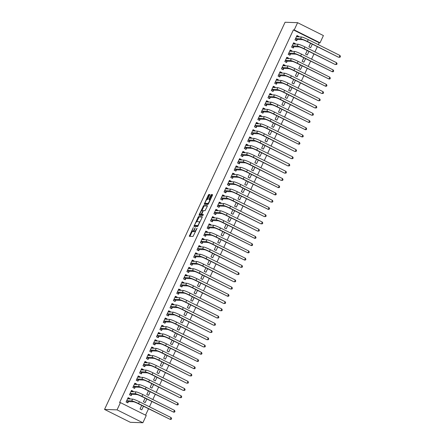 <?xml version="1.0" encoding="UTF-8"?>
<svg xmlns="http://www.w3.org/2000/svg" width="445" height="445" viewBox="0 0 445 445"><rect width="100%" height="100%" fill="white"/><g stroke="black" fill="none" stroke-linecap="round" stroke-linejoin="round"><path stroke-width="0.67" d="M193.302 227.562L189.259 236.317L193.03 236.456L197.09 228.202L196.345 229.164A2.525 0.612 -63.5 0 1 194.615 231.417L194.304 231.406A2.525 0.612 -63.5 0 1 194.237 231.389A2.525 0.612 -63.5 0 1 194.699 229.108L195.238 227.629L194.404 229.097A2.525 0.612 -63.5 0 1 192.679 231.35L192.368 231.339A2.525 0.612 -63.5 0 1 192.301 231.322A2.525 0.612 -63.5 0 1 192.763 229.042L193.302 227.562M209.862 194.849L208.944 195.544L207.086 199.521L207.504 199.538L209.862 194.532L208.788 194.487L208.249 195.194L204.194 204.294L207.965 204.433L208.505 203.727L212.415 195.338L212.56 194.626L211.269 194.576L209.055 198.87L208.911 199.583L209.562 199.61A2.108 0.512 -63.5 0 1 209.617 199.621A2.108 0.512 -63.5 0 1 209.183 201.635A2.108 0.512 -63.5 0 1 207.787 203.415L205.317 203.326L204.884 204.322M207.092 199.521A2.108 0.512 -63.5 0 0 205.696 201.301A2.108 0.512 -63.5 0 0 205.262 203.315A2.108 0.512 -63.5 0 0 205.317 203.326L206.013 203.677A2.108 0.512 -63.5 0 1 205.957 203.66L205.262 203.315M293.377 29.898L119.588 402.591L120.434 402.619L146.249 415.508L142.873 422.75L130.346 422.311L104.536 409.428L285.078 22.25L297.599 22.689L294.223 29.932L293.377 29.898L319.187 42.787L320.038 42.815L294.223 29.932M120.434 402.619L117.057 409.862L104.536 409.428M198.476 216.598L193.903 226.41L197.652 226.538L202.108 217.449L202.247 216.732L198.476 216.598L199.176 216.949L196.762 221.666M199.182 214.635L203.632 205.546L207.381 205.673L207.259 206.391L205.045 210.685L203.526 210.635L202.987 211.336L201.73 214.429L203.337 214.49L202.87 215.486L199.037 215.347L199.182 214.635L199.877 214.985L200.155 214.39A2.108 0.512 -63.5 0 1 200.117 214.368A2.108 0.512 -63.5 0 1 200.55 212.354A2.108 0.512 -63.5 0 1 201.947 210.58L203.788 206.597L203.092 206.246M295.13 44.122L295.347 43.655L293.605 42.781L291.581 47.126L293.322 47.999L293.872 46.825M307.239 50.546L305.531 54.095L307.278 54.963L308.941 51.398M288.377 58.607L288.594 58.139L286.853 57.266L284.822 61.61L286.569 62.484L287.114 61.31M300.442 65.009L298.779 68.58L300.52 69.448L302.183 65.882M281.618 73.091L281.841 72.624L280.094 71.751L278.069 76.095L279.816 76.968L280.361 75.795M293.689 79.494L292.026 83.065L293.767 83.933L295.43 80.367M274.865 87.576L275.088 87.109L273.341 86.235L271.317 90.58L273.058 91.453L273.608 90.274M286.93 93.978L285.267 97.55L287.014 98.417L288.677 94.852M268.113 102.061L268.329 101.593L266.588 100.72L264.564 105.064L266.305 105.938L266.855 104.759M280.178 108.463L278.514 112.034L280.261 112.902L281.924 109.337M261.36 116.546L261.577 116.078L259.836 115.205L257.805 119.549L259.552 120.423L260.097 119.243M273.464 122.97L271.762 126.519L273.503 127.387L275.166 123.821M254.601 131.03L254.824 130.563L253.077 129.69L251.052 134.034L252.799 134.907L253.344 133.728M266.672 137.433L265.009 141.004L266.75 141.872L268.413 138.306M247.848 145.515L248.071 145.048L246.324 144.174L244.299 148.519L246.041 149.392L246.591 148.213M259.913 151.917L258.25 155.489L259.997 156.356L261.66 152.791M241.095 160L241.312 159.532L239.571 158.659L237.541 163.004L239.288 163.877L239.838 162.698M253.161 166.402L251.497 169.973L253.244 170.841L254.907 167.276M234.343 174.484L234.56 174.017L232.818 173.144L230.788 177.488L232.535 178.362L233.08 177.182M246.408 180.887L244.744 184.458L246.486 185.326L248.149 181.76M227.584 188.969L227.807 188.502L226.06 187.629L224.035 191.973L225.782 192.846L226.327 191.667M239.655 195.372L237.992 198.943L239.733 199.811L241.396 196.245M220.831 203.454L221.054 202.987L219.307 202.113L217.282 206.458L219.023 207.331L219.574 206.152M232.896 209.856L231.233 213.428L232.98 214.295L234.643 210.73M214.078 217.939L214.295 217.466L212.554 216.598L210.524 220.942L212.271 221.816L212.821 220.637M226.143 224.341L224.48 227.907L226.227 228.78L227.89 225.215M207.326 232.423L207.542 231.951L205.796 231.083L203.771 235.427L205.518 236.301L206.063 235.121M219.391 238.826L217.727 242.392L219.468 243.265L221.132 239.699M200.567 246.908L200.79 246.435L199.043 245.568L197.018 249.912L198.765 250.785L199.31 249.606M212.638 253.311L210.969 256.876L212.716 257.75L214.379 254.184M193.814 261.393L194.037 260.92L192.29 260.052L190.265 264.397L192.006 265.27L192.557 264.091M205.924 267.818L204.216 271.361L205.963 272.234L207.626 268.669M187.061 275.878L187.278 275.405L185.537 274.537L183.507 278.882L185.254 279.755L185.804 278.576M199.126 282.28L197.463 285.846L199.21 286.719L200.873 283.154M180.308 290.363L180.525 289.89L178.779 289.022L176.754 293.366L178.501 294.24L179.046 293.06M192.374 296.765L190.71 300.33L192.451 301.204L194.115 297.638M173.55 304.847L173.773 304.374L172.026 303.507L170.001 307.851L171.742 308.724L172.293 307.545M185.621 311.25L183.952 314.815L185.698 315.689L187.362 312.123M166.797 319.332L167.014 318.859L165.273 317.991L163.248 322.336L164.989 323.209L165.54 322.03M178.907 325.757L177.199 329.3L178.946 330.173L180.609 326.608M160.044 333.817L160.261 333.344L158.52 332.476L156.49 336.82L158.236 337.694L158.787 336.515M172.154 340.241L170.446 343.785L172.193 344.658L173.856 341.093M153.291 348.301L153.508 347.829L151.762 346.961L149.737 351.305L151.484 352.179L152.029 350.999M165.356 354.704L163.693 358.27L165.434 359.143L167.097 355.577M146.533 362.786L146.755 362.313L145.009 361.446L142.984 365.79L144.725 366.663L145.276 365.484M158.604 369.189L156.935 372.754L158.681 373.628L160.345 370.056M139.78 377.271L139.997 376.798L138.256 375.93L136.231 380.275L137.972 381.148L138.523 379.969M151.845 383.673L150.182 387.239L151.929 388.112L153.592 384.541M133.027 391.756L133.244 391.283L131.503 390.415L129.473 394.76L131.219 395.633L131.764 394.454M145.092 398.158L143.429 401.724L145.17 402.597L146.839 399.026M145.548 415.157L148.519 408.794M149.453 406.786L151.895 401.551M152.83 399.543L155.272 394.309M156.212 392.301L158.648 387.067M159.588 385.059L162.024 379.824M162.965 377.816L165.401 372.582M166.341 370.574L168.783 365.339M169.717 363.331L172.159 358.097M173.094 356.089L175.536 350.855M176.47 348.847L178.912 343.612M179.847 341.604L182.289 336.376M183.229 334.362L185.665 329.133M186.605 327.12L189.042 321.891M189.982 319.877L192.418 314.648M193.358 312.635L195.8 307.406M196.735 305.392L199.176 300.164M200.111 298.15L202.553 292.921M203.487 290.908L205.929 285.679M206.869 283.665L209.306 278.437M210.246 276.423L212.682 271.194M213.622 269.18L216.059 263.952M216.999 261.938L219.435 256.709M220.375 254.696L222.817 249.467M223.752 247.453L226.194 242.225M227.128 240.211L229.57 234.982M230.504 232.969L232.946 227.74M233.886 225.726L236.323 220.498M237.263 218.484L239.699 213.255M240.639 211.242L243.076 206.013M244.016 203.999L246.458 198.77M247.392 196.757L249.834 191.528M250.769 189.514L253.211 184.286M254.145 182.272L256.587 177.043M257.522 175.03L259.963 169.801M260.904 167.787L263.34 162.559M264.28 160.545L266.716 155.316M267.656 153.303L270.093 148.074M271.033 146.06L273.475 140.831M274.409 138.818L276.851 133.589M277.786 131.575L280.228 126.347M281.162 124.333L283.604 119.104M284.539 117.091L286.981 111.862M287.921 109.848L290.357 104.62M291.297 102.606L293.733 97.377M294.673 95.364L297.11 90.135M298.05 88.121L300.492 82.892M301.426 80.879L303.868 75.65M304.803 73.636L307.245 68.408M308.179 66.394L310.621 61.165M311.561 59.152L313.998 53.923M314.938 51.909L317.374 46.681M318.314 44.667L319.187 42.787M141.716 405.401L140.053 408.966L141.794 409.839L143.457 406.268M129.651 398.998L129.868 398.525L128.127 397.658L126.096 402.002L127.843 402.87L128.388 401.696M148.469 390.916L146.806 394.481L148.552 395.355L150.215 391.784M136.404 384.513L136.621 384.041L134.88 383.173L132.849 387.517L134.596 388.39L135.147 387.211M155.266 376.453L153.558 379.997L155.305 380.87L156.968 377.299M143.157 370.029L143.379 369.556L141.632 368.688L139.608 373.032L141.349 373.906L141.899 372.726M162.019 361.969L160.317 365.512L162.058 366.385L163.721 362.814M149.909 355.544L150.132 355.071L148.385 354.203L146.361 358.548L148.107 359.421L148.652 358.242M168.733 347.462L167.07 351.027L168.811 351.9L170.474 348.335M156.668 341.059L156.885 340.586L155.144 339.719L153.113 344.063L154.86 344.936L155.405 343.757M175.486 332.977L173.823 336.542L175.569 337.416L177.232 333.85M163.421 326.574L163.638 326.102L161.897 325.234L159.872 329.578L161.613 330.451L162.164 329.272M182.239 318.492L180.575 322.058L182.322 322.931L183.985 319.365M170.174 312.09L170.396 311.617L168.649 310.749L166.625 315.093L168.366 315.967L168.916 314.787M189.036 304.03L187.334 307.573L189.075 308.446L190.738 304.881M176.926 297.605L177.149 297.132L175.402 296.264L173.378 300.609L175.124 301.482L175.669 300.303M195.789 289.545L194.087 293.088L195.828 293.961L197.491 290.396M183.685 283.12L183.902 282.647L182.161 281.78L180.13 286.124L181.877 286.997L182.422 285.818M202.503 275.038L200.84 278.603L202.586 279.477L204.249 275.911M190.438 268.635L190.655 268.163L188.914 267.295L186.889 271.639L188.63 272.512L189.181 271.333M209.256 260.553L207.593 264.119L209.339 264.992L211.002 261.426M197.191 254.151L197.413 253.678L195.667 252.81L193.642 257.154L195.383 258.028L195.934 256.848M216.014 246.068L214.351 249.634L216.092 250.507L217.755 246.942M203.944 239.666L204.166 239.193L202.419 238.325L200.395 242.67L202.141 243.543L202.686 242.364M222.767 231.584L221.104 235.149L222.845 236.022L224.514 232.457M210.702 225.181L210.919 224.708L209.178 223.841L207.148 228.185L208.894 229.058L209.439 227.879M229.52 217.099L227.857 220.664L229.603 221.538L231.267 217.972M217.455 210.696L217.672 210.224L215.931 209.356L213.906 213.7L215.647 214.573L216.198 213.394M236.273 202.614L234.61 206.185L236.356 207.053L238.019 203.487M224.208 196.212L224.43 195.744L222.684 194.871L220.659 199.215L222.4 200.089L222.951 198.909M243.031 188.129L241.368 191.7L243.109 192.568L244.772 189.003M230.966 181.727L231.183 181.26L229.436 180.386L227.412 184.731L229.158 185.604L229.703 184.425M249.784 173.645L248.121 177.216L249.862 178.083L251.531 174.518M237.719 167.242L237.936 166.775L236.195 165.902L234.165 170.246L235.911 171.119L236.456 169.94M256.581 159.182L254.874 162.731L256.62 163.599L258.284 160.033M244.472 152.757L244.689 152.29L242.948 151.417L240.923 155.761L242.664 156.634L243.215 155.455M263.295 144.675L261.627 148.246L263.373 149.114L265.036 145.548M251.225 138.273L251.447 137.805L249.701 136.932L247.676 141.276L249.417 142.15L249.968 140.97M270.048 130.19L268.385 133.761L270.126 134.629L271.789 131.064M257.983 123.788L258.2 123.321L256.454 122.447L254.429 126.792L256.175 127.665L256.721 126.486M276.801 115.706L275.138 119.277L276.885 120.144L278.548 116.579M264.736 109.303L264.953 108.836L263.212 107.963L261.182 112.307L262.928 113.18L263.479 112.001M283.554 101.221L281.891 104.792L283.637 105.66L285.301 102.094M271.489 94.818L271.706 94.351L269.965 93.478L267.94 97.822L269.681 98.695L270.232 97.516M290.351 86.758L288.644 90.307L290.39 91.175L292.053 87.609M278.242 80.334L278.464 79.866L276.718 78.993L274.693 83.337L276.434 84.211L276.985 83.031M297.065 72.251L295.402 75.822L297.143 76.69L298.806 73.125M285 65.849L285.217 65.382L283.471 64.508L281.446 68.853L283.192 69.726L283.738 68.552M303.818 57.767L302.155 61.338L303.902 62.205L305.565 58.64M291.753 51.364L291.97 50.897L290.229 50.024L288.199 54.368L289.945 55.241L290.496 54.068M310.571 43.282L308.908 46.853L310.655 47.721L312.318 44.155M298.506 36.879L298.728 36.412L296.982 35.539L294.957 39.883L296.698 40.756L297.249 39.583M297.599 22.689L323.415 35.572L320.038 42.815M117.057 409.862L142.873 422.75M129.868 398.525L128.316 398.475M133.244 391.283L131.692 391.233M136.621 384.041L135.069 383.991M139.997 376.798L138.451 376.748M143.379 369.556L141.827 369.506M146.755 362.313L145.204 362.263M150.132 355.071L148.58 355.021M153.508 347.829L151.956 347.779M156.885 340.586L155.333 340.536M160.261 333.344L158.709 333.294M163.638 326.102L162.086 326.051M167.014 318.859L165.468 318.809M170.396 311.617L168.844 311.567M173.773 304.374L172.221 304.324M177.149 297.132L175.597 297.082M180.525 289.89L178.973 289.84M183.902 282.647L182.35 282.597M187.278 275.405L185.726 275.355M190.655 268.163L189.103 268.113M194.037 260.92L192.485 260.87M197.413 253.678L195.861 253.628M200.79 246.435L199.238 246.385M204.166 239.193L202.614 239.143M207.542 231.951L205.99 231.901M210.919 224.708L209.367 224.658M214.295 217.466L212.743 217.416M217.672 210.224L216.12 210.173M221.054 202.987L219.502 202.931M224.43 195.744L222.878 195.689M227.807 188.502L226.255 188.446M231.183 181.26L229.631 181.204M234.56 174.017L233.008 173.962M237.936 166.775L236.384 166.719M241.312 159.532L239.76 159.477M244.689 152.29L243.142 152.234M248.071 145.048L246.519 144.992M251.447 137.805L249.895 137.75M254.824 130.563L253.272 130.507M258.2 123.321L256.648 123.265M261.577 116.078L260.025 116.023M264.953 108.836L263.401 108.78M268.329 101.593L266.778 101.538M271.706 94.351L270.16 94.296M275.088 87.109L273.536 87.053M278.464 79.866L276.912 79.811M281.841 72.624L280.289 72.568M285.217 65.382L283.665 65.326M288.594 58.139L287.042 58.084M291.97 50.897L290.418 50.841M295.347 43.655L293.795 43.599M298.728 36.412L297.177 36.357M192.946 231.628A2.525 0.612 -63.5 0 0 192.996 231.673A2.525 0.612 -63.5 0 0 193.063 231.689L192.368 231.339M194.115 231.105A2.525 0.612 -63.5 0 1 193.375 231.7L193.063 231.689M194.882 231.695A2.525 0.612 -63.5 0 0 194.932 231.739A2.525 0.612 -63.5 0 0 195.005 231.756L194.304 231.406M195.444 231.739A2.525 0.612 -63.5 0 1 195.316 231.767L195.005 231.756M192.268 231.305L189.954 236.351M202.253 217.054L199.176 216.949M194.932 225.593L194.576 226.433M194.682 224.92L194.599 225.42L197.892 225.537L198.748 224.013A2.525 0.612 -63.5 0 0 199.21 221.732A2.525 0.612 -63.5 0 0 199.143 221.716L196.89 221.638A2.525 0.612 -63.5 0 0 195.166 223.885L194.682 224.92M198.175 225.871L195.294 225.771M207.409 206.002L204.333 205.89L203.788 206.597M201.73 214.429L203.321 214.813M200.773 214.679A2.108 0.512 -63.5 0 0 200.817 214.718A2.108 0.512 -63.5 0 0 200.873 214.729L200.172 214.379L201.045 214.412L202.692 211.325L202.837 210.613L201.947 210.58M201.986 214.557L200.873 214.729M199.877 214.985L199.733 215.38M207.787 203.415L208.483 203.76A2.108 0.512 -63.5 0 0 208.488 203.76L206.013 203.677M212.565 194.943L211.965 194.927L211.425 195.628L209.601 199.616M129.139 398.981L127.854 398.242M127.048 402.475L126.163 401.863M126.647 400.828L128.499 401.607L133.478 401.779A4.016 0.428 25 0 1 138.028 403.559L170.268 419.407L138.562 403.576A6.03 0.64 -155 0 0 131.737 400.912L126.753 400.739M171.114 417.599L171.609 418.589L171.269 419.312L170.268 419.407L171.114 417.599L139.402 401.768A6.03 0.64 -155 0 0 132.577 399.098L127.576 398.831M128.499 401.607L127.42 402.491M132.515 391.739L131.231 390.999M130.424 395.232L129.54 394.62M130.023 393.586L131.876 394.365L136.854 394.537A4.016 0.428 25 0 1 141.404 396.317L173.645 412.165L141.938 396.334A6.03 0.64 -155 0 0 135.113 393.669L130.135 393.497M174.49 410.357L174.985 411.347L174.646 412.07L173.645 412.165L174.49 410.357L142.784 394.526A6.03 0.64 -155 0 0 135.959 391.856L130.952 391.589M131.876 394.365L130.797 395.249M135.892 384.497L134.607 383.757M133.806 387.99L132.916 387.378M133.4 386.343L135.252 387.122L140.231 387.295A4.016 0.428 25 0 1 144.781 389.075L177.027 404.922L145.315 389.091A6.03 0.64 -155 0 0 138.49 386.427L133.511 386.254M177.867 403.114L178.362 404.105L178.022 404.828L177.027 404.922L177.867 403.114L146.16 387.284A6.03 0.64 -155 0 0 139.335 384.614L134.329 384.347M135.252 387.122L134.173 388.007M139.268 377.254L137.983 376.514M137.182 380.748L136.292 380.136M136.776 379.101L138.629 379.88L143.613 380.052A4.016 0.428 25 0 1 148.163 381.832L179.869 397.663L148.691 381.849A6.03 0.64 -155 0 0 141.866 379.185L136.888 379.012M181.243 395.872L181.738 396.862L181.404 397.585L180.403 397.68L181.243 395.872L149.537 380.041A6.03 0.64 -155 0 0 142.712 377.371L137.705 377.104M138.629 379.88L137.549 380.764M142.645 370.012L141.36 369.272M140.559 373.505L139.669 372.893M140.153 371.859L142.011 372.637L146.989 372.81A4.016 0.428 25 0 1 151.539 374.59L183.245 390.421L152.068 374.607A6.03 0.64 -155 0 0 145.242 371.942L140.264 371.77M184.625 388.63L185.114 389.62L184.781 390.343L183.779 390.437L184.625 388.63L152.913 372.799A6.03 0.64 -155 0 0 146.088 370.129L141.082 369.862M142.011 372.637L140.931 373.522M146.021 362.77L144.736 362.03M143.935 366.263L143.051 365.651M143.529 364.616L145.387 365.395L150.365 365.568A4.016 0.428 25 0 1 154.916 367.348L186.622 383.178L155.444 367.364A6.03 0.64 -155 0 0 148.619 364.7L143.64 364.527M188.001 381.387L188.496 382.377L188.157 383.101L187.156 383.195L188.001 381.387L156.29 365.556A6.03 0.64 -155 0 0 149.464 362.886L144.464 362.619M145.387 365.395L144.308 366.28M149.398 355.527L148.113 354.787M147.312 359.02L146.427 358.409M146.911 357.374L148.763 358.153L153.742 358.325A4.016 0.428 25 0 1 158.292 360.105L190.004 375.936L158.821 360.122A6.03 0.64 -155 0 0 151.995 357.457L147.017 357.285M191.378 374.145L191.873 375.135L191.534 375.858L190.532 375.953L191.378 374.145L159.666 358.314A6.03 0.64 -155 0 0 152.841 355.644L147.84 355.377M148.763 358.153L147.684 359.037M152.78 348.285L151.489 347.545M150.688 351.778L149.804 351.166M150.288 350.132L152.14 350.91L157.118 351.083A4.016 0.428 25 0 1 161.668 352.863L193.909 368.71L162.203 352.879A6.03 0.64 -155 0 0 155.377 350.215L150.393 350.043M194.754 366.903L195.249 367.893L194.91 368.616L193.909 368.71L194.754 366.903L163.042 351.072A6.03 0.64 -155 0 0 156.217 348.402L151.217 348.135M152.14 350.91L151.061 351.795M156.156 341.042L154.871 340.303M154.065 344.536L153.18 343.924M153.664 342.889L155.516 343.668L160.495 343.84A4.016 0.428 25 0 1 165.045 345.62L197.285 361.468L165.579 345.637A6.03 0.64 -155 0 0 158.754 342.973L153.77 342.8M198.131 359.66L198.626 360.65L198.286 361.373L197.285 361.468L198.131 359.66L166.419 343.829A6.03 0.64 -155 0 0 159.594 341.159L154.593 340.892M155.516 343.668L154.437 344.552M159.532 333.8L158.248 333.06M157.441 337.293L156.557 336.681M157.041 335.647L158.893 336.426L163.871 336.598A4.016 0.428 25 0 1 168.421 338.378L200.662 354.226L168.955 338.395A6.03 0.64 -155 0 0 162.13 335.73L157.152 335.558M201.507 352.418L202.002 353.408L201.663 354.131L200.662 354.226L201.507 352.418L169.801 336.587A6.03 0.64 -155 0 0 162.976 333.917L157.969 333.65M158.893 336.426L157.814 337.31M162.909 326.558L161.624 325.818M160.823 330.051L159.933 329.439M160.417 328.404L162.269 329.183L167.253 329.356A4.016 0.428 25 0 1 171.798 331.136L203.51 346.966L172.332 331.152A6.03 0.64 -155 0 0 165.507 328.488L160.528 328.315M204.884 345.175L205.379 346.166L205.045 346.889L204.044 346.983L204.884 345.175L173.177 329.345A6.03 0.64 -155 0 0 166.352 326.675L161.346 326.407M162.269 329.183L161.19 330.068M166.285 319.315L165 318.576M164.199 322.809L163.309 322.197M163.793 321.162L165.646 321.941L170.63 322.113A4.016 0.428 25 0 1 175.18 323.893L206.886 339.724L175.708 323.916A6.03 0.64 -155 0 0 168.883 321.245L163.905 321.073M208.26 337.933L208.755 338.923L208.421 339.646L207.42 339.741L208.26 337.933L176.554 322.102A6.03 0.64 -155 0 0 169.729 319.432L164.722 319.165M165.646 321.941L164.567 322.825M169.662 312.073L168.377 311.333M167.576 315.566L166.691 314.954M167.17 313.92L169.028 314.698L174.006 314.871A4.016 0.428 25 0 1 178.556 316.651L210.263 332.482L179.085 316.673A6.03 0.64 -155 0 0 172.26 314.003L167.281 313.831M211.642 330.691L212.132 331.681L211.798 332.404L210.797 332.498L211.642 330.691L179.93 314.86A6.03 0.64 -155 0 0 173.105 312.19L168.104 311.923M169.028 314.698L167.949 315.583M173.038 304.831L171.753 304.091M170.952 308.324L170.068 307.712M170.546 306.677L172.404 307.456L177.383 307.628A4.016 0.428 25 0 1 181.933 309.409L213.644 325.239L182.461 309.431A6.03 0.64 -155 0 0 175.636 306.761L170.658 306.588M215.018 323.448L215.513 324.438L215.174 325.161L214.173 325.256L215.018 323.448L183.307 307.617A6.03 0.64 -155 0 0 176.481 304.947L171.481 304.68M172.404 307.456L171.325 308.341M176.415 297.588L175.13 296.848M174.329 301.081L173.444 300.47M173.928 299.435L175.781 300.214L180.759 300.386A4.016 0.428 25 0 1 185.309 302.166L217.021 317.997L185.838 302.188A6.03 0.64 -155 0 0 179.012 299.518L174.034 299.346M218.395 316.206L218.89 317.196L218.551 317.919L217.549 318.014L218.395 316.206L186.683 300.375A6.03 0.64 -155 0 0 179.858 297.705L174.857 297.438M175.781 300.214L174.701 301.098M179.797 290.346L178.506 289.606M177.705 293.839L176.821 293.227M177.305 292.193L179.157 292.971L184.135 293.144A4.016 0.428 25 0 1 188.686 294.924L220.397 310.755L189.22 294.946A6.03 0.64 -155 0 0 182.394 292.276L177.41 292.104M221.771 308.964L222.266 309.954L221.927 310.677L220.926 310.771L221.771 308.964L190.06 293.133A6.03 0.64 -155 0 0 183.234 290.463L178.234 290.196M179.157 292.971L178.078 293.856M183.173 283.103L181.888 282.364M181.082 286.597L180.197 285.985M180.681 284.95L182.533 285.729L187.512 285.901A4.016 0.428 25 0 1 192.062 287.681L223.774 303.512L192.596 287.704A6.03 0.64 -155 0 0 185.771 285.034L180.792 284.861M225.148 301.721L225.643 302.711L225.304 303.434L224.302 303.529L225.148 301.721L193.436 285.89A6.03 0.64 -155 0 0 186.616 283.22L181.61 282.953M182.533 285.729L181.454 286.613M186.55 275.861L185.265 275.121M184.464 279.354L183.574 278.742M184.058 277.708L185.91 278.487L190.888 278.659A4.016 0.428 25 0 1 195.438 280.439L227.679 296.292L195.972 280.461A6.03 0.64 -155 0 0 189.147 277.791L184.169 277.619M228.524 294.479L229.019 295.469L228.68 296.192L227.679 296.292L228.524 294.479L196.818 278.648A6.03 0.64 -155 0 0 189.993 275.978L184.987 275.711M185.91 278.487L184.831 279.371M189.926 268.619L188.641 267.879M187.84 272.112L186.95 271.5M187.434 270.465L189.286 271.244L194.27 271.417A4.016 0.428 25 0 1 198.82 273.197L230.527 289.028L199.349 273.219A6.03 0.64 -155 0 0 192.524 270.549L187.545 270.376M231.901 287.236L232.396 288.226L232.062 288.95L231.061 289.05L231.901 287.236L200.194 271.406A6.03 0.64 -155 0 0 193.369 268.736L188.363 268.469M189.286 271.244L188.207 272.129M193.302 261.376L192.018 260.637M191.216 264.875L190.327 264.258M190.81 263.223L192.663 264.002L197.647 264.174A4.016 0.428 25 0 1 202.197 265.954L233.903 281.785L202.725 265.977A6.03 0.64 -155 0 0 195.9 263.307L190.922 263.134M235.277 279.994L235.772 280.984L235.438 281.707L234.437 281.807L235.277 279.994L203.571 264.163A6.03 0.64 -155 0 0 196.746 261.493L191.739 261.226M192.663 264.002L191.589 264.886M196.679 254.134L195.394 253.394M194.593 257.633L193.709 257.015M194.187 255.981L196.045 256.759L201.023 256.932A4.016 0.428 25 0 1 205.573 258.712L237.28 274.543L206.102 258.734A6.03 0.64 -155 0 0 199.277 256.064L194.298 255.892M238.659 272.752L239.154 273.742L238.815 274.465L237.814 274.565L238.659 272.752L206.947 256.921A6.03 0.64 -155 0 0 200.122 254.251L195.121 253.984M196.045 256.759L194.966 257.644M200.055 246.892L198.77 246.152M197.969 250.39L197.085 249.773M197.563 248.738L199.421 249.517L204.4 249.69A4.016 0.428 25 0 1 208.95 251.47L240.662 267.3L209.478 251.492A6.03 0.64 -155 0 0 202.653 248.822L197.675 248.649M242.036 265.509L242.531 266.499L242.191 267.223L241.19 267.323L242.036 265.509L210.324 249.678A6.03 0.64 -155 0 0 203.499 247.008L198.498 246.741M199.421 249.517L198.342 250.402M203.437 239.649L202.147 238.909M201.346 243.148L200.461 242.531M200.945 241.496L202.798 242.275L207.776 242.453A4.016 0.428 25 0 1 212.326 244.227L244.566 260.08L212.855 244.249A6.03 0.64 -155 0 0 206.035 241.579L201.051 241.407M245.412 258.267L245.907 259.257L245.568 259.98L244.566 260.08L245.412 258.267L213.7 242.436A6.03 0.64 -155 0 0 206.875 239.766L201.874 239.499M202.798 242.275L201.719 243.159M206.814 232.407L205.523 231.667M204.722 235.906L203.838 235.288M204.322 234.254L206.174 235.032L211.153 235.21A4.016 0.428 25 0 1 215.703 236.985L247.943 252.838L216.237 237.007A6.03 0.64 -155 0 0 209.411 234.337L204.427 234.165M248.788 251.024L249.283 252.015L248.944 252.738L247.943 252.838L248.788 251.024L217.077 235.194A6.03 0.64 -155 0 0 210.251 232.524L205.251 232.257M206.174 235.032L205.095 235.917M210.19 225.164L208.905 224.425M208.099 228.663L207.214 228.046M207.698 227.011L209.551 227.79L214.529 227.968A4.016 0.428 25 0 1 219.079 229.742L251.319 245.595L219.613 229.765A6.03 0.64 -155 0 0 212.788 227.095L207.809 226.922M252.165 243.782L252.66 244.772L252.321 245.495L251.319 245.595L252.165 243.782L220.453 227.951A6.03 0.64 -155 0 0 213.633 225.281L208.627 225.014M209.551 227.79L208.471 228.674M213.567 217.922L212.282 217.182M211.481 221.421L210.591 220.803M211.075 219.769L212.927 220.548L217.905 220.726A4.016 0.428 25 0 1 222.456 222.5L254.696 238.353L222.989 222.522A6.03 0.64 -155 0 0 216.164 219.852L211.186 219.68M255.541 236.54L256.036 237.53L255.697 238.253L254.696 238.353L255.541 236.54L223.835 220.709A6.03 0.64 -155 0 0 217.01 218.039L212.004 217.772M212.927 220.548L211.848 221.432M216.943 210.68L215.658 209.94M214.857 214.179L213.967 213.561M214.451 212.526L216.303 213.305L221.287 213.483A4.016 0.428 25 0 1 225.838 215.258L257.544 231.089L226.366 215.28A6.03 0.64 -155 0 0 219.541 212.61L214.562 212.437M258.918 229.297L259.413 230.288L259.079 231.011L258.078 231.111L258.918 229.297L227.211 213.466A6.03 0.64 -155 0 0 220.386 210.797L215.38 210.53M216.303 213.305L215.224 214.19M220.32 203.437L219.035 202.697M218.234 206.936L217.344 206.319M217.828 205.284L219.685 206.063L224.664 206.241A4.016 0.428 25 0 1 229.214 208.015L260.92 223.846L229.742 208.037A6.03 0.64 -155 0 0 222.917 205.368L217.939 205.195M262.3 222.055L262.789 223.045L262.455 223.768L261.454 223.868L262.3 222.055L230.588 206.224A6.03 0.64 -155 0 0 223.763 203.554L218.756 203.287M219.685 206.063L218.606 206.947M223.696 196.195L222.411 195.455M221.61 199.694L220.726 199.076M221.204 198.042L223.062 198.82L228.04 198.998A4.016 0.428 25 0 1 232.59 200.773L264.297 216.604L233.119 200.795A6.03 0.64 -155 0 0 226.294 198.125L221.315 197.953M265.676 214.813L266.171 215.803L265.832 216.526L264.831 216.626L265.676 214.813L233.964 198.982A6.03 0.64 -155 0 0 227.139 196.317L222.138 196.045M223.062 198.82L221.983 199.705M227.072 188.953L225.787 188.213M224.986 192.451L224.102 191.834M224.586 190.799L226.438 191.578L231.417 191.756A4.016 0.428 25 0 1 235.967 193.531L268.207 209.384L236.495 193.553A6.03 0.64 -155 0 0 229.67 190.883L224.692 190.71M269.053 207.57L269.548 208.56L269.208 209.284L268.207 209.384L269.053 207.57L237.341 191.739A6.03 0.64 -155 0 0 230.516 189.075L225.515 188.802M226.438 191.578L225.359 192.463M230.454 181.71L229.164 180.97M228.363 185.209L227.478 184.592M227.962 183.557L229.815 184.336L234.793 184.514A4.016 0.428 25 0 1 239.343 186.288L271.055 202.119L239.872 186.31A6.03 0.64 -155 0 0 233.052 183.64L228.068 183.468M272.429 200.328L272.924 201.318L272.585 202.041L271.584 202.141L272.429 200.328L240.717 184.497A6.03 0.64 -155 0 0 233.892 181.833L228.891 181.56M229.815 184.336L228.736 185.22M233.831 174.468L232.546 173.728M231.739 177.967L230.855 177.349M231.339 176.315L233.191 177.093L238.17 177.271A4.016 0.428 25 0 1 242.72 179.046L274.96 194.899L243.254 179.068A6.03 0.64 -155 0 0 236.429 176.398L231.445 176.226M275.805 193.085L276.3 194.076L275.961 194.799L274.96 194.899L275.805 193.085L244.094 177.255A6.03 0.64 -155 0 0 237.268 174.59L232.268 174.318M233.191 177.093L232.112 177.978M237.207 167.225L235.922 166.486M235.116 170.724L234.231 170.107M234.715 169.072L236.568 169.851L241.546 170.029A4.016 0.428 25 0 1 246.096 171.803L278.336 187.657L246.63 171.826A6.03 0.64 -155 0 0 239.805 169.156L234.827 168.983M279.182 185.843L279.677 186.833L279.338 187.556L278.336 187.657L279.182 185.843L247.476 170.012A6.03 0.64 -155 0 0 240.65 167.348L235.644 167.075M236.568 169.851L235.488 170.735M240.584 159.983L239.299 159.243M238.498 163.482L237.608 162.864M238.092 161.83L239.944 162.609L244.922 162.787A4.016 0.428 25 0 1 249.473 164.561L281.184 180.392L250.007 164.583A6.03 0.64 -155 0 0 243.181 161.913L238.203 161.741M282.558 178.601L283.053 179.591L282.714 180.314L281.718 180.414L282.558 178.601L250.852 162.77A6.03 0.64 -155 0 0 244.027 160.105L239.021 159.833M239.944 162.609L238.865 163.493M243.96 152.741L242.675 152.001M241.874 156.239L240.984 155.622M241.468 154.587L243.32 155.366L248.304 155.544A4.016 0.428 25 0 1 252.855 157.319L284.561 173.149L253.383 157.341A6.03 0.64 -155 0 0 246.558 154.671L241.579 154.498M285.935 171.358L286.43 172.349L286.096 173.072L285.095 173.172L285.935 171.358L254.229 155.528A6.03 0.64 -155 0 0 247.403 152.863L242.397 152.59M243.32 155.366L242.241 156.251M247.337 145.498L246.052 144.758M245.251 148.997L244.361 148.38M244.845 147.345L246.702 148.124L251.681 148.302A4.016 0.428 25 0 1 256.231 150.076L287.937 165.907L256.759 150.099A6.03 0.64 -155 0 0 249.934 147.429L244.956 147.256M289.317 164.116L289.806 165.106L289.473 165.829L288.471 165.929L289.317 164.116L257.605 148.285A6.03 0.64 -155 0 0 250.78 145.621L245.773 145.348M246.702 148.124L245.623 149.008M250.713 138.256L249.428 137.516M248.627 141.755L247.743 141.137M248.221 140.103L250.079 140.881L255.057 141.059A4.016 0.428 25 0 1 259.607 142.834L291.314 158.665L260.136 142.856A6.03 0.64 -155 0 0 253.311 140.186L248.332 140.014M292.693 156.874L293.188 157.864L292.849 158.587L291.848 158.687L292.693 156.874L260.981 141.043A6.03 0.64 -155 0 0 254.156 138.378L249.156 138.106M250.079 140.881L249 141.766M254.089 131.014L252.805 130.274M252.004 134.512L251.119 133.895M251.603 132.86L253.455 133.639L258.434 133.817A4.016 0.428 25 0 1 262.984 135.591L294.696 151.422L263.512 135.614A6.03 0.64 -155 0 0 256.687 132.944L251.709 132.771M296.07 149.631L296.565 150.621L296.225 151.345L295.224 151.445L296.07 149.631L264.358 133.8A6.03 0.64 -155 0 0 257.533 131.136L252.532 130.863M253.455 133.639L252.376 134.524M257.471 123.771L256.181 123.031M255.38 127.27L254.495 126.653M254.979 125.618L256.832 126.397L261.81 126.575A4.016 0.428 25 0 1 266.36 128.349L298.601 144.202L266.894 128.371A6.03 0.64 -155 0 0 260.069 125.701L255.085 125.529M299.446 142.389L299.941 143.379L299.602 144.102L298.601 144.202L299.446 142.389L267.734 126.558A6.03 0.64 -155 0 0 260.909 123.894L255.908 123.621M256.832 126.397L255.753 127.281M260.848 116.529L259.563 115.789M258.756 120.028L257.872 119.41M258.356 118.376L260.208 119.154L265.187 119.332A4.016 0.428 25 0 1 269.737 121.107L301.977 136.96L270.271 121.129A6.03 0.64 -155 0 0 263.446 118.459L258.462 118.287M302.822 135.147L303.318 136.137L302.978 136.86L301.977 136.96L302.822 135.147L271.111 119.316A6.03 0.64 -155 0 0 264.286 116.651L259.285 116.379M260.208 119.154L259.129 120.039M264.224 109.286L262.939 108.547M262.133 112.785L261.248 112.168M261.732 111.133L263.585 111.912L268.563 112.09A4.016 0.428 25 0 1 273.113 113.864L305.353 129.718L273.647 113.887A6.03 0.64 -155 0 0 266.822 111.217L261.844 111.044M306.199 127.904L306.694 128.894L306.355 129.617L305.353 129.718L306.199 127.904L274.493 112.073A6.03 0.64 -155 0 0 267.668 109.409L262.661 109.136M263.585 111.912L262.506 112.796M267.601 102.044L266.316 101.304M265.515 105.543L264.625 104.925M265.109 103.891L266.961 104.67L271.945 104.848A4.016 0.428 25 0 1 276.49 106.622L308.735 122.475L277.024 106.644A6.03 0.64 -155 0 0 270.198 103.974L265.22 103.802M309.575 120.662L310.07 121.652L309.737 122.375L308.735 122.475L309.575 120.662L277.869 104.831A6.03 0.64 -155 0 0 271.044 102.166L266.038 101.894M266.961 104.67L265.882 105.554M270.977 94.802L269.692 94.062M268.891 98.3L268.001 97.683M268.485 96.648L270.338 97.427L275.322 97.605A4.016 0.428 25 0 1 279.872 99.38L311.578 115.211L280.4 99.402A6.03 0.64 -155 0 0 273.575 96.732L268.596 96.559M312.952 113.419L313.447 114.41L313.113 115.133L312.112 115.233L312.952 113.419L281.246 97.588A6.03 0.64 -155 0 0 274.42 94.924L269.414 94.651M270.338 97.427L269.258 98.312M274.354 87.559L273.069 86.82M272.268 91.058L271.383 90.441M271.862 89.406L273.719 90.185L278.698 90.363A4.016 0.428 25 0 1 283.248 92.137L314.954 107.968L283.776 92.16A6.03 0.64 -155 0 0 276.951 89.49L271.973 89.317M316.334 106.177L316.823 107.167L316.49 107.89L315.488 107.99L316.334 106.177L284.622 90.346A6.03 0.64 -155 0 0 277.797 87.682L272.796 87.409M273.719 90.185L272.64 91.069M277.73 80.317L276.445 79.577M275.644 83.816L274.76 83.198M275.238 82.164L277.096 82.942L282.074 83.12A4.016 0.428 25 0 1 286.625 84.895L318.336 100.726L287.153 84.917A6.03 0.64 -155 0 0 280.328 82.247L275.349 82.075M319.71 98.935L320.205 99.925L319.866 100.648L318.865 100.748L319.71 98.935L287.998 83.104A6.03 0.64 -155 0 0 281.173 80.439L276.173 80.167M277.096 82.942L276.017 83.827M281.107 73.075L279.822 72.335M279.021 76.573L278.136 75.956M278.62 74.921L280.472 75.7L285.451 75.878A4.016 0.428 25 0 1 290.001 77.653L321.713 93.483L290.529 77.675A6.03 0.64 -155 0 0 283.704 75.005L278.726 74.832M323.087 91.692L323.582 92.682L323.242 93.406L322.241 93.506L323.087 91.692L291.375 75.861A6.03 0.64 -155 0 0 284.55 73.197L279.549 72.924M280.472 75.7L279.393 76.585M284.488 65.832L283.198 65.092M282.397 69.331L281.513 68.714M281.997 67.679L283.849 68.458L288.827 68.636A4.016 0.428 25 0 1 293.377 70.41L325.618 86.263L293.911 70.432A6.03 0.64 -155 0 0 287.086 67.762L282.102 67.59M326.463 84.45L326.958 85.44L326.619 86.163L325.618 86.263L326.463 84.45L294.751 68.619A6.03 0.64 -155 0 0 287.926 65.955L282.925 65.682M283.849 68.458L282.77 69.342M287.865 58.59L286.58 57.85M285.773 62.089L284.889 61.471M285.373 60.437L287.225 61.215L292.204 61.393A4.016 0.428 25 0 1 296.754 63.168L328.994 79.021L297.288 63.19A6.03 0.64 -155 0 0 290.463 60.52L285.484 60.348M329.84 77.208L330.335 78.198L329.995 78.921L328.994 79.021L329.84 77.208L298.128 61.377A6.03 0.64 -155 0 0 291.308 58.712L286.302 58.44M287.225 61.215L286.146 62.1M291.241 51.347L289.956 50.608M289.155 54.846L288.265 54.229M288.749 53.194L290.602 53.973L295.58 54.151A4.016 0.428 25 0 1 300.13 55.925L332.37 71.778L300.664 55.948A6.03 0.64 -155 0 0 293.839 53.278L288.861 53.105M333.216 69.965L333.711 70.955L333.372 71.678L332.37 71.778L333.216 69.965L301.51 54.134A6.03 0.64 -155 0 0 294.685 51.47L289.678 51.197M290.602 53.973L289.523 54.857M294.618 44.105L293.333 43.365M292.532 47.604L291.642 46.986M292.126 45.952L293.978 46.731L298.962 46.909A4.016 0.428 25 0 1 303.512 48.683L335.219 64.514L304.041 48.705A6.03 0.64 -155 0 0 297.216 46.035L292.237 45.863M336.592 62.723L337.088 63.713L336.754 64.442L335.752 64.536L336.592 62.723L304.886 46.892A6.03 0.64 -155 0 0 298.061 44.227L293.055 43.955M293.978 46.731L292.899 47.615M297.994 36.863L296.709 36.123M295.908 40.361L295.018 39.744M295.502 38.709L297.355 39.488L302.339 39.666A4.016 0.428 25 0 1 306.889 41.441L338.595 57.271L307.417 41.463A6.03 0.64 -155 0 0 300.592 38.793L295.614 38.62M339.969 55.48L340.464 56.471L340.13 57.199L339.129 57.294L339.969 55.48L308.263 39.65A6.03 0.64 -155 0 0 301.437 36.985L296.431 36.712M297.355 39.488L296.281 40.373M193.375 231.7L192.679 231.35M195.316 231.767L194.615 231.417M190.098 235.956L189.403 235.605M194.726 226.038L194.026 225.687M198.637 217.649L197.936 217.299M198.248 225.715L197.892 225.537M204.333 205.89L203.632 205.546M202.447 214.785L201.752 214.434M201.741 214.763L201.045 214.412M209.751 199.215L209.055 198.87M211.425 195.628L210.73 195.277M211.965 194.927L211.269 194.576M205.034 203.932L204.338 203.582M208.944 195.544L208.249 195.194M209.484 194.838L208.788 194.487M131.737 400.912L132.577 399.098M138.562 403.576L139.402 401.768M135.113 393.669L135.959 391.856M141.938 396.334L142.784 394.526M138.49 386.427L139.335 384.614M145.315 389.091L146.16 387.284M141.866 379.185L142.712 377.371M148.691 381.849L149.537 380.041M145.242 371.942L146.088 370.129M152.068 374.607L152.913 372.799M148.619 364.7L149.464 362.886M155.444 367.364L156.29 365.556M151.995 357.457L152.841 355.644M158.821 360.122L159.666 358.314M155.377 350.215L156.217 348.402M162.203 352.879L163.042 351.072M158.754 342.973L159.594 341.159M165.579 345.637L166.419 343.829M162.13 335.73L162.976 333.917M168.955 338.395L169.801 336.587M165.507 328.488L166.352 326.675M172.332 331.152L173.177 329.345M168.883 321.245L169.729 319.432M175.708 323.916L176.554 322.102M172.26 314.003L173.105 312.19M179.085 316.673L179.93 314.86M175.636 306.761L176.481 304.947M182.461 309.431L183.307 307.617M179.012 299.518L179.858 297.705M185.838 302.188L186.683 300.375M182.394 292.276L183.234 290.463M189.22 294.946L190.06 293.133M185.771 285.034L186.616 283.22M192.596 287.704L193.436 285.89M189.147 277.791L189.993 275.978M195.972 280.461L196.818 278.648M192.524 270.549L193.369 268.736M199.349 273.219L200.194 271.406M195.9 263.307L196.746 261.493M202.725 265.977L203.571 264.163M199.277 256.064L200.122 254.251M206.102 258.734L206.947 256.921M202.653 248.822L203.499 247.008M209.478 251.492L210.324 249.678M206.035 241.579L206.875 239.766M212.855 244.249L213.7 242.436M209.411 234.337L210.251 232.524M216.237 237.007L217.077 235.194M212.788 227.095L213.633 225.281M219.613 229.765L220.453 227.951M216.164 219.852L217.01 218.039M222.989 222.522L223.835 220.709M219.541 212.61L220.386 210.797M226.366 215.28L227.211 213.466M222.917 205.368L223.763 203.554M229.742 208.037L230.588 206.224M226.294 198.125L227.139 196.317M233.119 200.795L233.964 198.982M229.67 190.883L230.516 189.075M236.495 193.553L237.341 191.739M233.052 183.64L233.892 181.833M239.872 186.31L240.717 184.497M236.429 176.398L237.268 174.59M243.254 179.068L244.094 177.255M239.805 169.156L240.65 167.348M246.63 171.826L247.476 170.012M243.181 161.913L244.027 160.105M250.007 164.583L250.852 162.77M246.558 154.671L247.403 152.863M253.383 157.341L254.229 155.528M249.934 147.429L250.78 145.621M256.759 150.099L257.605 148.285M253.311 140.186L254.156 138.378M260.136 142.856L260.981 141.043M256.687 132.944L257.533 131.136M263.512 135.614L264.358 133.8M260.069 125.701L260.909 123.894M266.894 128.371L267.734 126.558M263.446 118.459L264.286 116.651M270.271 121.129L271.111 119.316M266.822 111.217L267.668 109.409M273.647 113.887L274.493 112.073M270.198 103.974L271.044 102.166M277.024 106.644L277.869 104.831M273.575 96.732L274.42 94.924M280.4 99.402L281.246 97.588M276.951 89.49L277.797 87.682M283.776 92.16L284.622 90.346M280.328 82.247L281.173 80.439M287.153 84.917L287.998 83.104M283.704 75.005L284.55 73.197M290.529 77.675L291.375 75.861M287.086 67.762L287.926 65.955M293.911 70.432L294.751 68.619M290.463 60.52L291.308 58.712M297.288 63.19L298.128 61.377M293.839 53.278L294.685 51.47M300.664 55.948L301.51 54.134M297.216 46.035L298.061 44.227M304.041 48.705L304.886 46.892M300.592 38.793L301.437 36.985M307.417 41.463L308.263 39.65M192.996 231.673L192.301 231.322M194.932 231.739L194.237 231.389M199.905 222.077L199.21 221.732M200.817 214.718L200.117 214.368M210.268 199.95L209.617 199.621"/></g></svg>
